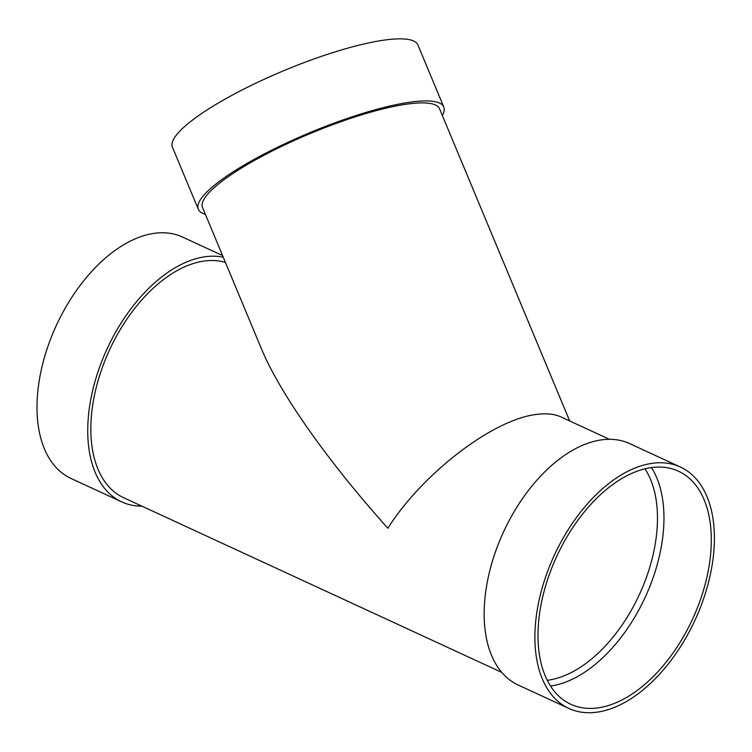<?xml version="1.0" encoding="UTF-8"?>
<svg xmlns="http://www.w3.org/2000/svg" width="752" height="752" viewBox="0 0 752 752"><rect width="100%" height="100%" fill="white"/><g stroke="black" fill="none" stroke-linecap="round" stroke-linejoin="round"><path stroke-width="1.13" d="M442.326 115.451A132.954 27.824 157.4 0 0 443.765 107A132.954 27.824 157.4 0 0 409.746 102.225A132.954 27.824 157.4 0 0 270.034 150.992A132.954 27.824 157.4 0 0 198.321 209.3A132.954 27.824 157.4 0 0 205.343 214.226M569.659 420.932L439.535 108.758A128.366 26.865 157.4 0 0 406.691 104.152A128.366 26.865 157.4 0 0 271.792 151.237A128.366 26.865 157.4 0 0 202.561 207.543L261.254 348.364C279.782 393.164 327.581 461.07 387.872 528.261C422.032 473.882 492.663 419.654 536.054 414.502C546.055 413.102 554.356 413.91 560.945 416.918L609.43 439.309M222.573 255.567L182.51 237.059A132.954 77.475 114.8 0 0 56.419 325.268A132.954 77.475 114.8 0 0 71.008 478.46L121.739 501.894A132.954 77.475 114.8 0 0 141.978 506.19M443.765 107L417.896 44.923A132.954 27.824 157.4 0 0 383.877 40.157A132.954 27.824 157.4 0 0 244.156 88.924A132.954 27.824 157.4 0 0 172.452 147.232L198.321 209.3M225.44 262.439A128.366 74.805 114.8 0 0 107.386 354.747A128.366 74.805 114.8 0 0 123.666 497.73L501.772 672.391M680.4 467.039L629.668 443.605A132.954 77.475 114.8 0 0 503.577 531.814A132.954 77.475 114.8 0 0 518.156 685.006L568.897 708.44A132.954 77.475 114.8 0 0 710.132 575.553A132.954 77.475 114.8 0 0 680.4 467.039A132.954 77.475 114.8 0 0 554.318 555.249A132.954 77.475 114.8 0 0 568.897 708.44M707.181 575.976A128.366 74.805 114.8 0 0 678.483 471.203A128.366 74.805 114.8 0 0 556.743 556.377A128.366 74.805 114.8 0 0 570.815 704.276A128.366 74.805 114.8 0 0 707.181 575.976M550.52 686.031A128.366 74.805 114.8 0 0 659.833 554.102A128.366 74.805 114.8 0 0 651.429 467.575M223.259 257.212A132.954 77.475 114.8 0 0 103.56 356.927A132.954 77.475 114.8 0 0 121.739 501.894M547.249 680.287A123.789 72.136 114.8 0 0 653.497 552.955A123.789 72.136 114.8 0 0 644.934 468.816"/></g></svg>

